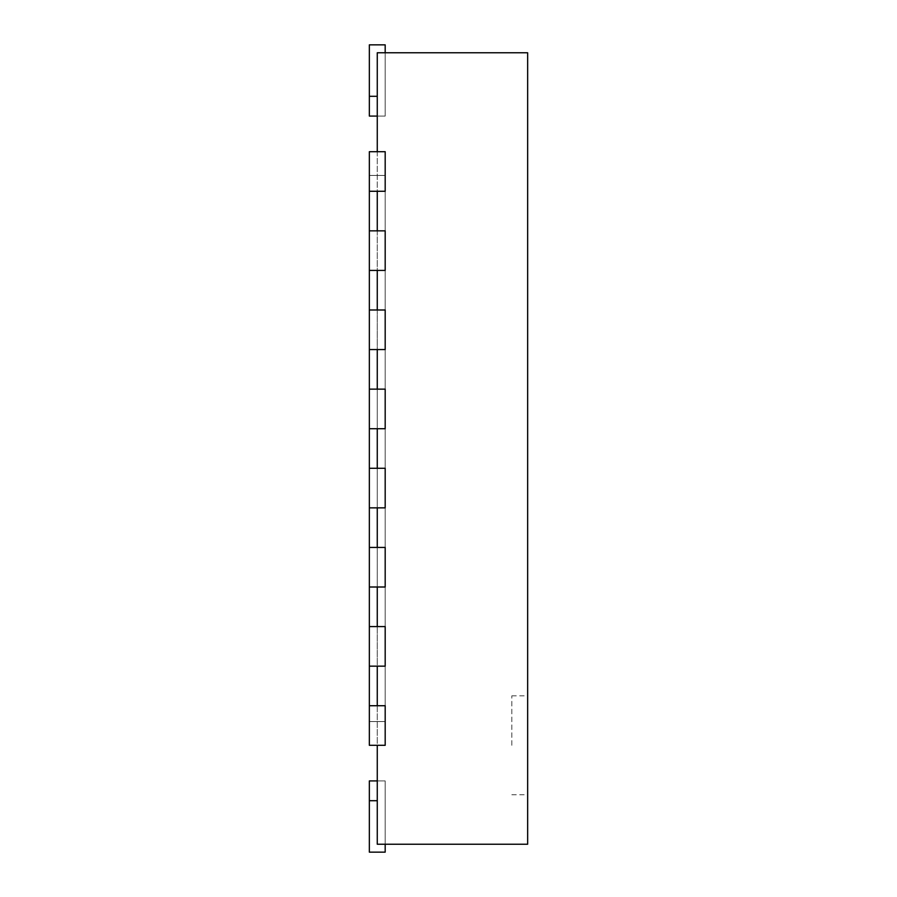 <?xml version="1.0" encoding="UTF-8"?>
<svg xmlns="http://www.w3.org/2000/svg" width="897" height="897" viewBox="0 0 897 897"><rect width="100%" height="100%" fill="white"/><g stroke="black" fill="none" stroke-linecap="round" stroke-linejoin="round"><path stroke-width="0.67" stroke-dasharray="4.49 3.36" d="M377.267 52.766L527.649 52.766L527.649 844.234L377.267 844.234L377.267 52.766M527.649 745.306L527.649 695.837L527.649 745.306M377.267 151.694L377.267 191.274M377.267 230.843L377.267 270.423M377.267 309.992L377.267 349.561M377.267 389.141L377.267 428.71M377.267 468.29L377.267 507.859M377.267 547.439L377.267 587.008M377.267 626.577L377.267 666.157M377.267 705.726L377.267 745.306M511.817 745.306L511.817 695.837L511.817 745.306M369.351 191.274L385.183 191.274L385.183 151.694L385.183 191.274L369.351 191.274L385.183 191.274L385.183 151.694L369.351 151.694L385.183 151.694L369.351 151.694L369.351 191.274L369.351 151.694L369.351 191.274L369.351 175.442L385.183 175.442L385.183 721.558L369.351 721.558L385.183 721.558L385.183 175.442L369.351 175.442L369.351 721.558L369.351 705.726L385.183 705.726L385.183 745.306L385.183 705.726L385.183 745.306L369.351 745.306L385.183 745.306L369.351 745.306L369.351 705.726L385.183 705.726L369.351 705.726L369.351 745.306L369.351 705.726M369.351 230.843L369.351 270.423L385.183 270.423L385.183 230.843L385.183 270.423L369.351 270.423L369.351 230.843L385.183 230.843L385.183 270.423L369.351 270.423L369.351 230.843L385.183 230.843L369.351 230.843L369.351 270.423M369.351 309.992L369.351 349.561L385.183 349.561L385.183 309.992L385.183 349.561L369.351 349.561L369.351 309.992L385.183 309.992L385.183 349.561L369.351 349.561L369.351 309.992L385.183 309.992L369.351 309.992L369.351 349.561M369.351 389.141L369.351 428.71L385.183 428.71L385.183 389.141L385.183 428.71L369.351 428.71L369.351 389.141L385.183 389.141L385.183 428.71L369.351 428.71L369.351 389.141L385.183 389.141L369.351 389.141L369.351 428.71M369.351 468.29L369.351 507.859L385.183 507.859L385.183 468.29L385.183 507.859L369.351 507.859L369.351 468.29L385.183 468.29L385.183 507.859L369.351 507.859L369.351 468.29L385.183 468.29L369.351 468.29L369.351 507.859M369.351 547.439L369.351 587.008L385.183 587.008L385.183 547.439L385.183 587.008L369.351 587.008L369.351 547.439L385.183 547.439L385.183 587.008L369.351 587.008L369.351 547.439L385.183 547.439L369.351 547.439L369.351 587.008M369.351 626.577L369.351 666.157L385.183 666.157L385.183 626.577L385.183 666.157L369.351 666.157L369.351 626.577L385.183 626.577L385.183 666.157L369.351 666.157L369.351 626.577L385.183 626.577L369.351 626.577L369.351 666.157M377.267 780.917L369.351 780.917L385.183 780.917L369.351 780.917L385.183 780.917L369.351 780.917L385.183 780.917L369.351 780.917L369.351 852.15L369.351 780.917L369.351 852.15L385.183 852.15L369.351 852.15L369.351 780.917L369.351 852.15L385.183 852.15L369.351 852.15L369.351 780.917L369.351 852.15L385.183 852.15L369.351 852.15L369.351 780.917L369.351 852.15L385.183 852.15L369.351 852.15L369.351 780.917L369.351 852.15L385.183 852.15L369.351 852.15L369.351 780.917L369.351 852.15L385.183 852.15L369.351 852.15L369.351 780.917L369.351 852.15L385.183 852.15L369.351 852.15L385.183 852.15L385.183 780.917L385.183 844.234M377.267 116.083L369.351 116.083L385.183 116.083L369.351 116.083L385.183 116.083L369.351 116.083L385.183 116.083L369.351 116.083L369.351 44.85L369.351 116.083L369.351 44.85L385.183 44.85L369.351 44.85L369.351 116.083L369.351 44.85L385.183 44.85L369.351 44.85L369.351 116.083L369.351 44.85L385.183 44.85L369.351 44.85L369.351 116.083L369.351 44.85L385.183 44.85L369.351 44.85L369.351 116.083L369.351 44.85L385.183 44.85L369.351 44.85L369.351 116.083L369.351 44.85L385.183 44.85L369.351 44.85L369.351 116.083L369.351 44.85L385.183 44.85L369.351 44.85L385.183 44.85L385.183 116.083L385.183 52.766M369.351 800.707L377.267 800.707M369.351 96.293L377.267 96.293M511.817 794.764L527.649 794.764M511.817 695.837L527.649 695.837"/><path stroke-width="1.35" d="M377.267 151.694L377.267 52.766L527.649 52.766L527.649 844.234L377.267 844.234L377.267 745.306M377.267 191.274L377.267 230.843M377.267 270.423L377.267 309.992M377.267 349.561L377.267 389.141M377.267 428.71L377.267 468.29M377.267 507.859L377.267 547.439M377.267 587.008L377.267 626.577M377.267 666.157L377.267 705.726M369.351 191.274L385.183 191.274L385.183 151.694L369.351 151.694L369.351 230.843L385.183 230.843L385.183 270.423L369.351 270.423L369.351 309.992L385.183 309.992L385.183 349.561L369.351 349.561L369.351 389.141L385.183 389.141L385.183 428.71L369.351 428.71L369.351 468.29L385.183 468.29L385.183 507.859L369.351 507.859L369.351 547.439L385.183 547.439L385.183 587.008L369.351 587.008L369.351 626.577L385.183 626.577L385.183 666.157L369.351 666.157L369.351 705.726L385.183 705.726L385.183 745.306L369.351 745.306L369.351 705.726M369.351 626.577L369.351 666.157M369.351 547.439L369.351 587.008M369.351 468.29L369.351 507.859M369.351 389.141L369.351 428.71M369.351 309.992L369.351 349.561M369.351 230.843L369.351 270.423M377.267 780.917L369.351 780.917L369.351 852.15L385.183 852.15L385.183 844.234M377.267 116.083L369.351 116.083L369.351 44.85L385.183 44.85L385.183 52.766M369.351 800.707L377.267 800.707M369.351 96.293L377.267 96.293"/></g></svg>
